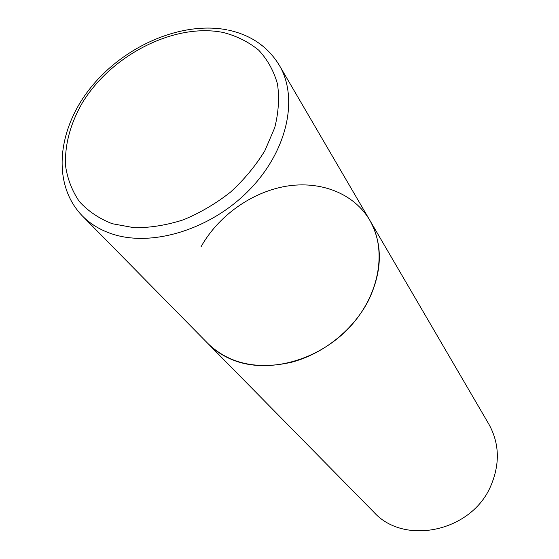 <?xml version="1.0" encoding="UTF-8"?>
<svg xmlns="http://www.w3.org/2000/svg" width="559" height="559" viewBox="0 0 559 559"><rect width="100%" height="100%" fill="white"/><g stroke="black" fill="none" stroke-linecap="round" stroke-linejoin="round"><path stroke-width="0.84" d="M201.093 246.694C218.324 215.879 251.459 192.226 285.852 186.28C320.195 180.438 353.819 193.155 369.737 220.155L488.825 424.106C499.383 443.14 500.116 463.565 491.019 485.38C472.055 531.707 404.129 546.094 373.796 512.086L208.151 343.75C215.432 351.136 224.257 356.768 234.619 360.639C269.473 373.733 318.19 360.359 348.837 328.028C379.603 295.774 387.52 250.125 369.737 220.155C382.88 243.906 382.538 270.521 368.716 300.015C353.84 329.461 323.738 353.749 291.477 362.267C257.063 369.974 229.288 363.797 208.151 343.75L82.313 215.879C90.32 223.998 100.278 230.035 112.191 233.983C152.23 247.392 210.911 229.379 249.083 190.207C287.417 151.126 298.876 98.111 279.276 65.228C267.978 46.788 251.089 35.098 228.617 30.165M223.67 32.583C175.079 22.437 111.625 54.635 82.334 102.842C70.252 123.902 64.655 144.872 65.536 165.75C67.499 179.027 72.125 190.982 79.406 201.617C88.154 211.211 99.097 218.576 112.24 223.719L134.132 227.716C150.057 227.862 166.463 225.235 183.345 219.827C200.087 212.888 215.816 203.644 230.539 192.107C244.255 179.509 255.708 165.702 264.882 150.678L274.707 127.759C278.585 112.38 279.507 97.776 277.467 83.955C273.784 70.923 267.551 59.687 258.775 50.24C248.762 42.03 237.058 36.146 223.67 32.583M82.313 215.879C51.484 184.239 57.27 129.024 90.754 87.616C124.119 46.034 181.179 20.997 227.073 29.844M369.737 220.155L279.276 65.228"/></g></svg>
